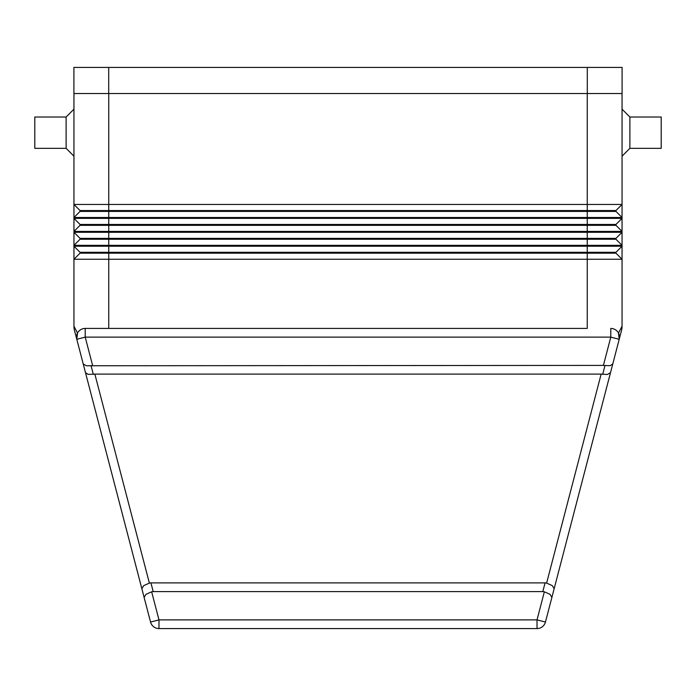 <?xml version="1.0" encoding="UTF-8"?>
<svg xmlns="http://www.w3.org/2000/svg" width="696" height="696" viewBox="0 0 696 696"><rect width="100%" height="100%" fill="white"/><g stroke="black" fill="none" stroke-linecap="round" stroke-linejoin="round"><path stroke-width="1.04" d="M629.88 148.335L629.88 117.015L661.2 117.015L661.2 148.335L629.88 148.335L622.05 156.165M622.05 109.185L629.88 117.015M66.12 148.335L73.95 156.165L73.95 109.185L66.12 117.015L34.8 117.015L34.8 148.335L66.12 148.335L66.12 117.015M622.05 93.525L622.05 204.45L615.96 210.54L80.04 210.54L80.04 211.41L73.95 217.5L622.05 217.5L622.05 218.37L615.96 224.46L80.04 224.46L80.04 225.33L73.95 231.42L622.05 231.42L622.05 232.29L615.96 238.38L80.04 238.38L80.04 239.25L615.96 239.25L622.05 245.34L622.05 246.21L615.96 252.3L80.04 252.3L80.04 253.17L73.95 259.26L622.05 259.26L622.05 326.189A17.4 17.4 0 0 1 621.911 328.408A17.4 17.4 0 0 0 622.05 326.189L618.474 333.045L619.205 339.317L621.485 330.583A17.4 17.4 0 0 0 621.911 328.408A17.4 17.4 0 0 1 621.485 330.583L612.619 364.574M618.509 333.114L619.222 334.985M619.44 336.168L619.31 338.891M77.526 333.045L76.795 339.317L83.224 363.991L76.795 339.317L85.208 337.125L85.208 328.425A8.7 8.7 0 0 0 76.795 339.317L74.516 330.583A17.4 17.4 0 0 1 73.95 326.189L77.526 333.045M83.224 363.991L85.495 372.691L83.224 363.991L86.321 365.757L603.415 365.4L604.981 365.539L602.71 374.239L607.408 374.457L610.505 372.691L612.776 363.991L610.244 365.661L604.981 365.539M602.71 374.239L601.144 374.1L546.621 583.1L552.311 585.649L554.155 588.703L610.505 372.691M546.621 583.1A12.511 8.7 -75.4 0 0 545.072 582.9L150.928 582.9A12.511 8.7 -104.6 0 0 149.379 583.1L94.856 374.1L93.29 374.239L91.019 365.539M545.072 582.9L542.802 591.6A12.511 8.7 -75.4 0 1 544.35 591.8L537.025 619.875L537.025 628.575A8.7 8.7 0 0 0 545.447 622.067L551.885 597.403L550.049 594.349L544.35 591.8M93.29 374.239L88.027 374.361L85.495 372.691L150.554 622.067L144.115 597.403L145.951 594.349L151.65 591.8A12.511 8.7 -104.6 0 1 153.198 591.6L150.928 582.9M141.845 588.703L143.689 585.649L149.379 583.1M587.25 328.425L85.208 328.425L587.25 328.425L587.25 253.17L615.96 253.17L622.05 259.26L622.05 246.21L73.95 246.21L73.95 326.189A17.4 17.4 0 0 0 74.516 330.583M622.05 217.5L615.96 211.41L622.05 217.5L622.05 204.45L73.95 204.45L73.95 245.34L622.05 245.34L622.05 232.29L73.95 232.29L80.04 238.38L73.95 232.29M622.05 231.42L615.96 225.33L622.05 231.42L622.05 218.37L73.95 218.37L80.04 224.46L73.95 218.37M612.776 363.991L619.205 339.317A8.7 8.7 0 0 0 610.792 328.425L610.792 337.125L619.205 339.317A8.7 8.7 0 0 0 617.674 331.809M557.722 575.027L545.447 622.067L537.025 619.875L158.975 619.875L150.554 622.067A8.7 8.7 0 0 0 158.975 628.575L537.025 628.575A8.7 8.7 0 0 0 542.349 626.757M601.144 374.1L94.856 374.1M542.802 591.6L153.198 591.6M615.96 252.3L615.96 253.17L622.05 259.26M80.04 253.17L587.25 253.17L587.25 225.33L615.96 225.33L615.96 224.46M80.04 252.3L73.95 246.21L80.04 252.3M615.96 238.38L615.96 239.25L622.05 245.34M80.04 239.25L73.95 245.34L73.95 246.21M80.04 225.33L587.25 225.33L587.25 211.41L615.96 211.41L615.96 210.54M80.04 211.41L587.25 211.41L587.25 93.525M80.04 210.54L73.95 204.45L80.04 210.54M73.95 93.525L73.95 204.45M587.293 93.525L622.093 93.525L622.093 67.425L587.293 67.425L587.293 93.525L73.907 93.525L73.907 67.425L587.293 67.425M78.326 331.809A8.7 8.7 0 0 0 76.795 339.317M92.585 365.4L85.208 337.125L610.792 337.125L603.415 365.4M158.975 628.575L158.975 619.875L151.65 591.8M150.554 622.067A8.7 8.7 0 0 0 153.651 626.757M621.911 328.408A17.4 17.4 0 0 1 621.485 330.583A17.4 17.4 0 0 0 622.05 326.189A17.4 17.4 0 0 1 621.911 328.408M108.75 93.525L108.75 328.425M108.707 67.425L108.707 93.525"/></g></svg>
